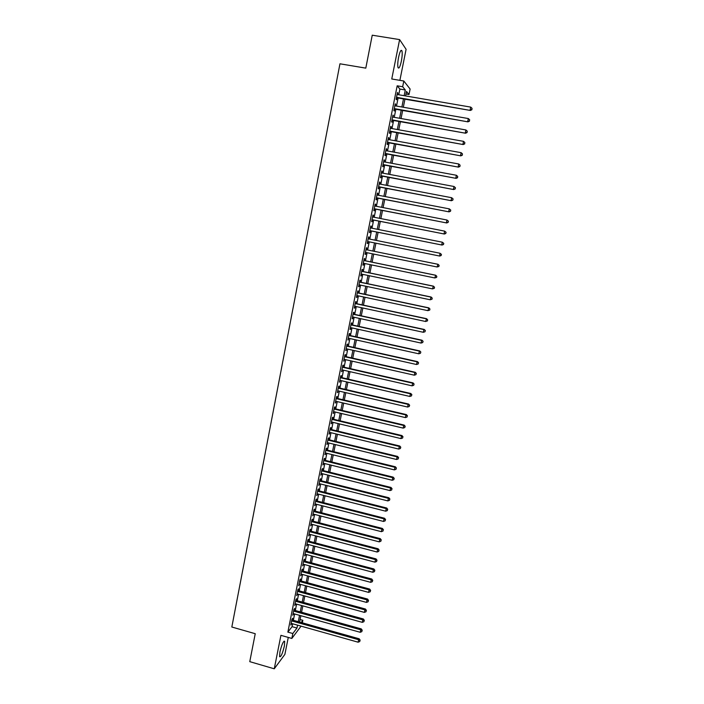 <?xml version="1.0" encoding="UTF-8"?>
<svg xmlns="http://www.w3.org/2000/svg" width="704" height="704" viewBox="0 0 704 704"><rect width="100%" height="100%" fill="white"/><g stroke="black" fill="none" stroke-linecap="round" stroke-linejoin="round"><path stroke-width="1.06" d="M284.363 646.087L284.698 641.353C283.404 640.807 281.811 644.354 279.919 651.983L279.585 656.7C280.905 657.193 282.498 653.655 284.363 646.087M401.359 61.134C402.248 56.346 402.433 52.897 401.922 50.802C401.007 49.333 399.89 51.498 398.578 57.306C397.698 62.119 397.514 65.551 398.033 67.61C398.948 69.062 400.057 66.906 401.359 61.134M300.089 619.538L302.843 620.303L302.333 622.82M399.881 80.353L406.094 49.315L399.608 39.6L372.24 35.2L365.798 68.13L339.953 63.8L231.827 627.018L255.235 633.706L249.77 661.654L274.261 668.8L284.882 654.368L288.279 637.428M398.763 94.758L399.907 89.056L397.179 85.809L402.662 86.742L403.814 81.013L410.115 89.038L409.006 94.53L406.498 91.45L405.592 95.929M405.979 94.01L409.006 94.53M292.327 620.013L292.67 618.306L291.975 619.186L290.796 625.055L291.632 623.48M294.29 610.227L294.633 608.511L293.938 609.374L292.758 615.261L293.594 613.686M296.261 600.415L296.604 598.699L295.909 599.535L294.73 605.44L295.566 603.856M298.232 590.577L298.575 588.852L297.889 589.662L296.701 595.584L297.546 594M300.203 580.712L300.555 578.987L299.869 579.77L298.681 585.71L299.526 584.118M302.192 570.821L302.535 569.087L301.858 569.844L300.661 575.802L301.514 574.2M304.172 560.903L304.524 559.161L303.855 559.9L302.658 565.866L303.503 564.265M306.17 550.95L306.522 549.208L305.853 549.921L304.647 555.905L305.501 554.294M308.167 540.98L308.519 539.229L307.859 539.906L306.654 545.917L307.507 544.298M310.174 530.974L310.526 529.214L309.866 529.874L308.66 535.902L309.514 534.274M312.189 520.942L312.541 519.182L311.881 519.807L310.675 525.853L311.529 524.225M314.204 510.875L314.556 509.115L313.905 509.722L312.69 515.777L313.544 514.14M316.219 500.79L316.58 499.022L315.929 499.602L314.714 505.674L315.577 504.029M318.252 490.67L318.604 488.893L317.962 489.447L316.747 495.546L317.601 493.891M320.285 480.524L320.646 478.746L320.003 479.274L318.78 485.382L319.642 483.727M322.326 470.342L322.678 468.565L322.045 469.066L320.822 475.191L321.684 473.528M324.368 460.143L324.729 458.348L324.095 458.823L322.872 464.974L323.734 463.302M326.418 449.909L326.779 448.114L326.154 448.562L324.922 454.722L325.794 453.05M328.478 439.639L328.838 437.844L328.222 438.266L326.982 444.444L327.853 442.772M330.537 429.352L330.898 427.548L330.29 427.944L329.041 434.139L329.921 432.458M332.605 419.03L332.974 417.217L332.358 417.586L331.118 423.799L331.989 422.11M334.682 408.672L335.042 406.859L334.444 407.202L333.194 413.433L334.066 411.743M336.767 398.297L337.128 396.475L336.53 396.783L335.271 403.04L336.151 401.333M338.853 387.886L339.214 386.056L338.624 386.346L337.366 392.612L338.246 390.905M340.938 377.441L341.308 375.61L340.718 375.866L339.46 382.158L340.34 380.442M343.042 366.969L343.411 365.13L342.822 365.367L341.563 371.668L342.443 369.952M345.145 356.47L345.514 354.622L344.934 354.825L343.666 361.152L344.555 359.427M347.257 345.937L347.626 344.089L347.046 344.265L345.778 350.601L346.667 348.876M349.378 335.377L349.747 333.52L349.175 333.661L347.899 340.023L348.788 338.29M351.498 324.782L351.868 322.925L351.305 323.039L350.02 329.419L350.592 329.287L350.918 327.668M353.628 314.151L353.998 312.294L353.434 312.382L352.158 318.78L352.722 318.674L353.047 317.029M355.758 303.503L356.136 301.629L355.582 301.69L354.297 308.106L354.851 308.035L355.186 306.346M357.905 292.811L358.274 290.937L357.729 290.972L356.435 297.405L356.99 297.361L357.333 295.645M360.052 282.093L360.43 280.218L359.876 280.218L358.591 286.669L359.137 286.651L359.489 284.9M362.208 271.348L362.586 269.465L362.041 269.43L360.747 275.906L361.284 275.924L361.645 274.129M364.364 260.568L364.742 258.676L364.206 258.614L362.903 265.109L363.449 265.153L363.81 263.331M366.529 249.753L366.907 247.861L366.379 247.773L365.077 254.285L365.614 254.355L365.983 252.49M368.702 238.902L369.09 237.01L368.562 236.896L367.25 243.426L367.778 243.522L368.157 241.63M370.894 227.999L371.263 226.134L370.744 225.984L369.433 232.531L369.961 232.663L370.339 230.762M373.085 217.061L373.454 215.222L372.935 215.037L371.624 221.61L372.143 221.769L372.522 219.859M375.285 206.087L375.646 204.274L375.135 204.063L373.815 210.654L374.326 210.839L374.713 208.93M377.485 195.087L377.846 193.292L377.344 193.054L376.015 199.663L376.526 199.883L376.913 197.965M379.702 184.052L380.054 182.283L379.553 182.01L378.224 188.646L378.726 188.892L379.113 186.965M381.92 172.982L382.263 171.239L381.77 170.94L380.442 177.584L380.934 177.874L381.322 175.938M384.146 161.876L384.49 160.169L383.997 159.834L382.659 166.505L383.152 166.813L383.539 164.877M386.373 150.744L386.716 149.054L386.232 148.694L384.886 155.382L385.378 155.725L385.766 153.78M388.617 139.577L388.942 137.914L388.467 137.518L387.121 144.232L387.605 144.602L387.992 142.657M390.861 128.374L391.186 126.746L390.711 126.315L389.365 133.038L389.84 133.452L390.236 131.498M393.105 117.137L392.964 115.078L391.609 121.818L392.084 122.267L392.471 120.305M395.366 105.873L395.226 103.796L393.87 110.572L394.328 111.038L394.724 109.076M397.179 85.809L287.857 632.113L292.081 626.657L292.662 623.77M293.357 620.303L294.624 613.967M295.319 610.518L296.595 604.138M297.29 600.706L298.575 594.282M299.262 590.867L300.555 584.399M301.242 580.994L302.544 574.482M303.222 571.102L304.542 564.538M305.219 561.176L306.539 554.576M307.208 551.232L308.546 544.579M309.214 541.253L310.561 534.547M311.221 531.247L312.576 524.498M313.236 521.206L314.591 514.413M315.251 511.148L316.624 504.302M317.275 501.054L318.657 494.164M319.308 490.934L320.698 483.991M321.341 480.788L322.74 473.792M323.382 470.606L324.79 463.566M325.424 460.398L326.85 453.314M327.483 450.164L328.909 443.027M329.542 439.903L330.986 432.714M331.602 429.607L333.054 422.365M333.678 419.285L335.139 411.99M335.755 408.927L337.225 401.588M337.832 398.543L339.319 391.151M339.926 388.133L341.414 380.688M342.021 377.687L343.517 370.198M344.115 367.215L345.629 359.674M346.227 356.708L347.75 349.114M348.339 346.174L349.87 338.527M350.451 335.614L352 327.914M352.581 325.019L354.138 317.266M354.71 314.389L356.277 306.583M356.849 303.732L358.424 295.874M358.996 293.049L360.58 285.129M361.143 282.322L362.745 274.358M363.299 271.577L364.91 263.551M365.464 260.797L367.083 252.718M367.629 249.982L369.257 241.85M369.811 239.122L371.439 230.982M371.994 228.219L373.63 220.079M374.185 217.281L375.822 209.141M376.394 206.307L378.022 198.176M378.594 195.298L380.222 187.176M380.811 184.263L382.439 176.15M383.029 173.193L384.657 165.088M385.255 162.087L386.883 153.991M387.49 150.946L389.118 142.859M389.734 139.779L391.354 131.701M391.978 128.577L393.598 120.498M394.231 117.339L395.85 109.27M396.493 106.066L398.112 98.006M397.637 94.565L397.487 92.497L396.123 99.282L396.59 99.783L396.986 97.812M301.074 626.138L291.843 638.44L280.922 635.334L274.261 668.8M291.843 638.44L292.829 633.521L296.982 628.038L297.563 625.152M287.857 632.113L292.829 633.521M399.608 39.6L391.758 78.98L403.814 81.013M301.189 622.494L302.843 620.303M404.941 99.185L403.313 107.254M402.662 110.458L401.042 118.536M400.4 121.704L398.772 129.782M398.138 132.915L396.51 141.002M395.886 144.091L394.258 152.187M393.642 155.232L392.014 163.337M391.406 166.338L389.77 174.451M389.171 177.417L387.534 185.539M386.945 188.461L385.308 196.583M384.727 199.47L383.09 207.61M382.518 210.452L380.882 218.592M380.31 221.399L378.673 229.548M378.11 232.311L376.473 240.469M375.918 243.188L374.282 251.328M373.727 254.074L372.099 262.161M371.545 264.924L369.926 272.95M369.362 275.739L367.752 283.712M367.189 286.519L365.596 294.448M365.024 297.273L363.44 305.149M362.859 308L361.284 315.814M360.712 318.692L359.146 326.454M358.556 329.349L357.007 337.058M356.418 339.979L354.878 347.635M354.279 350.574L352.748 358.178M352.15 361.143L350.627 368.694M350.029 371.677L348.515 379.183M347.917 382.184L346.412 389.638M345.805 392.665L344.309 400.057M343.702 403.11L342.214 410.458M341.598 413.521L340.129 420.816M339.504 423.905L338.043 431.156M337.418 434.262L335.966 441.461M335.342 444.594L333.898 451.739M333.265 454.89L331.83 461.982M331.197 465.15L329.771 472.199M329.129 475.394L327.721 482.39M327.078 485.602L325.679 492.554M325.028 495.783L323.638 502.682M322.978 505.93L321.596 512.785M320.936 516.05L319.572 522.861M318.903 526.143L317.548 532.902M316.879 536.21L315.524 542.916M314.855 546.242L313.518 552.904M312.84 556.257L311.502 562.866M310.825 566.236L309.505 572.801M308.827 576.18L307.507 582.701M306.821 586.106L305.518 592.583M304.832 596.006L303.538 602.43M302.843 605.871L301.558 612.251M300.854 615.71L299.578 622.046M404.149 95.682L405.293 89.98L402.662 86.742M298.267 621.676L299.543 615.34M300.238 611.882L301.523 605.502M302.21 602.07L303.503 595.637M304.198 592.222L305.501 585.746M306.187 582.34L307.498 575.828M308.176 572.44L309.496 565.875M310.174 562.514L311.502 555.896M312.18 552.552L313.518 545.89M314.186 542.564L315.542 535.858M316.21 532.55L317.566 525.8M318.226 522.509L319.598 515.706M320.258 512.433L321.631 505.586M322.291 502.339L323.673 495.44M324.324 492.21L325.723 485.258M326.374 482.055L327.782 475.05M328.425 471.865L329.842 464.816M330.475 461.648L331.91 454.555M332.543 451.405L333.978 444.259M334.611 441.135L336.054 433.937M336.679 430.83L338.14 423.579M338.765 420.49L340.234 413.195M340.85 410.133L342.329 402.785M342.945 399.74L344.432 392.339M345.039 389.321L346.535 381.867M347.142 378.866L348.656 371.369M349.254 368.386L350.777 360.835M351.366 357.87L352.898 350.266M353.496 347.327L355.036 339.671M355.617 336.75L357.174 329.041M357.755 326.146L359.313 318.384M359.894 315.515L361.469 307.701M362.041 304.85L363.625 296.982M364.197 294.149L365.79 286.229M366.353 283.422L367.963 275.449M368.526 272.659L370.137 264.634M370.691 261.87L372.319 253.783M372.874 251.046L374.51 242.906M375.056 240.178L376.702 232.03M377.256 229.266L378.902 221.118M379.465 218.31L381.102 210.17M381.674 207.328L383.31 199.197M383.891 196.31L385.528 188.188M386.118 185.266L387.746 177.144M388.344 174.187L389.981 166.074M390.579 163.073L392.216 154.968M392.823 151.923L394.46 143.827M395.076 140.747L396.704 132.651M397.338 129.527L398.957 121.449M399.599 118.281L401.227 110.211M401.87 106.999L403.489 98.938M399.907 89.056L405.293 89.98M292.081 626.657L296.982 628.038M397.399 92.928L397.945 93.016M395.146 104.201L395.683 104.298M392.894 115.438L393.43 115.535M390.65 126.65L391.186 126.746M388.406 137.817L388.942 137.914M386.179 148.958L386.716 149.054M383.953 160.072L384.49 160.169M381.735 171.142L382.263 171.239M379.518 182.186L380.054 182.283M377.318 193.195L377.846 193.292M375.118 204.169L375.646 204.274M372.926 215.116L373.454 215.222M370.735 226.028L371.263 226.134M368.553 236.905L369.09 237.01M367.25 243.417L367.778 243.522M365.086 254.25L365.614 254.355M362.921 265.047L363.449 265.153M360.765 275.81L361.284 275.924M358.609 286.546L359.137 286.651M356.47 297.246L356.99 297.361M354.332 307.921L354.851 308.035M352.202 318.56L352.722 318.674M350.073 329.173L350.592 329.287M347.952 339.75L348.471 339.865M345.84 350.302L346.359 350.416M343.737 360.818L344.247 360.932M341.634 371.307L342.153 371.422M339.539 381.762L340.05 381.885M337.445 392.19L337.964 392.313M335.368 402.591L335.878 402.706M333.291 412.958L333.802 413.081M331.214 423.298L331.725 423.421M329.155 433.602L329.666 433.726M327.096 443.881L327.606 444.004M325.037 454.133L325.547 454.256M322.995 464.358L323.497 464.482M320.954 474.549L321.455 474.672M318.912 484.713L319.422 484.836M316.879 494.842L317.39 494.974M314.855 504.953L315.366 505.076M312.84 515.029L313.342 515.161M310.825 525.078L311.326 525.202M308.818 535.093L309.32 535.225M306.821 545.09L307.322 545.222M304.823 555.051L305.325 555.183M302.834 564.986L303.327 565.118M300.846 574.895L301.347 575.027M298.866 584.778L299.367 584.91M296.894 594.625L297.387 594.766M294.923 604.454L295.425 604.595M292.961 614.249L293.454 614.39M291.007 624.026L291.5 624.158M396.44 97.724L470.378 110.449L396.528 97.302M471.83 109.507L472.067 108.363L471.83 109.507L470.122 109.965L470.721 107.105L397.091 94.477M470.378 110.449L471.926 109.701M472.067 108.363L470.721 107.105M394.187 108.979L467.975 121.854L394.258 108.592M469.418 120.938L469.665 119.794L469.418 120.938L467.711 121.405L468.318 118.554L394.83 105.776M467.975 121.854L469.524 121.114M469.665 119.794L468.318 118.554M391.934 120.208L465.582 133.223L392.005 119.856M467.016 132.334L467.262 131.199L467.016 132.334L465.318 132.81L465.916 129.958L392.568 117.04M465.582 133.223L467.122 132.502M467.262 131.199L465.916 129.958M389.69 131.402L463.197 144.558L389.761 131.076M464.622 143.695L464.869 142.56L464.622 143.695L462.924 144.179L463.522 141.337L390.315 128.278M463.197 144.558L464.737 143.854M464.869 142.56L463.522 141.337M387.455 142.56L460.821 155.857L387.517 142.27M462.238 155.03L462.475 153.894L462.238 155.03L460.539 155.505L461.129 152.68L388.071 139.48M460.821 155.857L462.352 155.17M462.475 153.894L461.129 152.68M385.229 153.683L458.445 167.13L385.282 153.428M459.862 166.32L460.099 165.194L459.862 166.32L458.163 166.804L458.753 163.988L385.836 150.647M458.445 167.13L459.976 166.452M460.099 165.194L458.753 163.988M383.002 164.78L456.086 178.358L383.046 164.56M457.486 177.584L457.723 176.458L457.486 177.584L455.787 178.077L456.377 175.261L383.61 161.779M456.086 178.358L457.6 177.698M457.723 176.458L456.377 175.261M380.794 175.842L453.728 189.561L380.829 175.648M455.118 188.813L453.429 189.306L454.018 186.498L455.479 187.792L455.118 188.813L455.479 187.792M381.383 172.876L454.018 186.498L455.356 187.686M453.728 189.561L455.242 188.91M378.585 186.868L451.378 200.728L378.611 186.71M452.769 200.006L451.07 200.499L451.66 197.71L453.121 198.977L452.769 200.006L453.121 198.977M379.166 183.946L451.66 197.71L452.998 198.889M451.378 200.728L452.883 200.094M376.376 197.859L449.029 211.86L376.402 197.736M450.41 211.165L448.721 211.666L449.31 208.877L450.771 210.126L450.41 211.165L450.771 210.126M376.957 194.982L449.31 208.877L450.648 210.047M449.029 211.86L450.534 211.244M374.185 208.824L446.697 222.957L374.202 208.727M448.07 222.288L446.38 222.798L446.961 220.018L448.43 221.241L448.07 222.288L448.43 221.241M374.748 205.982L446.961 220.018L448.307 221.179M446.697 222.957L448.193 222.35M371.994 219.754L444.365 234.027L372.002 219.692M445.729 233.385L444.039 233.895L444.629 231.123L446.098 232.329L445.729 233.385L446.098 232.329M372.557 216.955L444.629 231.123L445.966 232.276M444.365 234.027L445.861 233.438M369.811 230.657L442.042 245.054L369.82 230.622M443.406 244.438L441.716 244.957L442.297 242.194L443.766 243.382L443.406 244.438L443.766 243.382M370.366 227.894L442.297 242.194L443.634 243.338M442.042 245.054L443.538 244.482M441.082 255.464L439.393 255.992L367.629 241.516L439.727 256.054L439.974 253.238L441.443 254.399L441.082 255.464L441.443 254.399M368.174 238.797L439.974 253.238L441.311 254.364M439.727 256.054L441.214 255.499M438.9 266.482L439.129 265.382L438.9 266.482L437.078 266.983L365.455 252.384M438.768 266.464L437.078 266.983L437.994 264.282L366.001 249.647L437.659 264.238L438.997 265.364M439.129 265.382L437.994 264.282M436.594 277.429L436.823 276.329L436.594 277.429L434.773 277.948L363.282 263.217M436.454 277.42L434.773 277.948L435.697 275.229L363.836 260.462M363.827 260.515L435.345 275.211L436.682 276.329M436.823 276.329L435.697 275.229M434.289 288.341L434.526 287.25L434.289 288.341L432.467 288.886L361.126 274.023M434.157 288.35L432.467 288.886L433.4 286.141L361.68 271.242M361.662 271.322L433.048 286.158L434.386 287.258M434.526 287.25L433.4 286.141M432.001 299.226L432.23 298.144L432.001 299.226L430.179 299.781L358.961 284.794M431.86 299.244L430.179 299.781L431.103 297.018L359.524 281.987M359.506 282.102L430.751 297.062L432.089 298.162M432.23 298.144L431.103 297.018M429.713 310.077L429.942 308.994L429.713 310.077L427.891 310.649L356.814 295.53M429.572 310.112L427.891 310.649L428.824 307.859L357.377 292.706M357.35 292.846L428.463 307.938L429.801 309.03M429.942 308.994L428.824 307.859M427.434 320.901L427.662 319.818L427.434 320.901L425.612 321.49L354.666 306.24M427.284 320.945L425.612 321.49L426.545 318.674L355.238 303.389M355.203 303.565L426.175 318.78L427.513 319.862M427.662 319.818L426.545 318.674M353.065 314.248L423.905 329.595L423.333 332.288L352.528 316.914M353.1 314.046L424.274 329.454L425.242 330.669L425.014 331.742L425.242 330.669M425.392 330.607L424.274 329.454M423.333 332.288L425.014 331.742M350.926 324.896L421.634 340.375L421.071 343.068L350.398 327.562M350.979 324.667L422.013 340.208L422.972 341.44L422.743 342.514L422.972 341.44M423.122 341.37L422.013 340.208M421.071 343.068L422.743 342.514M348.797 335.518L419.373 351.12L418.81 353.804L348.269 338.175M348.85 335.254L419.76 350.926L420.71 352.176L420.482 353.25L420.71 352.176M420.86 352.097L419.76 350.926M418.81 353.804L420.482 353.25M346.676 346.113L417.12 361.838L416.557 364.514L346.148 348.753M346.738 345.822L417.507 361.618L417.12 361.838L418.449 362.886L418.229 363.95L418.449 362.886M418.607 362.789L417.507 361.618M416.557 364.514L418.229 363.95M344.564 356.673L414.867 372.522L414.304 375.188L344.036 359.313M344.626 356.347L415.263 372.275L414.867 372.522L416.205 373.56L415.976 374.625L416.205 373.56M416.363 373.454L415.263 372.275M414.304 375.188L415.976 374.625M342.452 367.206L412.623 383.178L412.069 385.836L341.924 369.829M342.522 366.854L413.028 382.897L412.623 383.178L413.961 384.208L413.741 385.264L413.961 384.208M414.119 384.094L413.028 382.897M412.069 385.836L413.741 385.264M340.349 377.705L410.388 393.8L409.834 396.449L339.83 380.327M340.428 377.326L410.802 393.492L410.388 393.8L411.726 394.821L411.506 395.877L411.726 394.821M411.884 394.698L410.802 393.492M409.834 396.449L411.506 395.877M338.254 388.168L408.162 404.395L407.607 407.035L337.726 390.782M338.334 387.763L408.575 404.052L408.162 404.395L409.499 405.398L409.27 406.454L409.499 405.398M409.658 405.266L408.575 404.052M407.607 407.035L409.27 406.454M336.16 398.614L405.935 414.955L405.381 417.586L335.641 401.218M336.248 398.174L406.358 414.586L405.935 414.955L407.273 415.95L407.053 417.006L407.273 415.95M407.44 415.809L406.358 414.586M405.381 417.586L407.053 417.006M334.074 409.024L403.726 425.48L403.172 428.111L333.555 411.62M334.171 408.558L404.149 425.084L403.726 425.48L405.055 426.474L404.835 427.522L405.055 426.474M405.222 426.316L404.149 425.084M403.172 428.111L404.835 427.522M331.998 419.399L401.509 435.978L400.963 438.601L331.478 421.986M332.094 418.906L401.94 435.556L401.509 435.978L402.846 436.964L402.626 438.011L402.846 436.964M403.014 436.797L401.94 435.556M400.963 438.601L402.626 438.011M329.921 429.748L399.309 446.45L398.763 449.064L329.41 432.335M330.026 429.229L399.749 446.002L399.309 446.45L400.646 447.427L400.426 448.474L400.646 447.427M400.814 447.242L399.749 446.002M398.763 449.064L400.426 448.474M327.853 440.07L397.118 456.887L396.563 459.492L327.342 442.64M327.967 439.516L397.558 456.412L397.118 456.887L398.446 457.855L398.226 458.894L398.446 457.855M398.622 457.662L397.558 456.412M396.563 459.492L398.226 458.894M325.794 450.358L394.926 467.298L394.381 469.894L325.283 452.927M325.908 449.786L395.366 466.787L394.926 467.298L396.255 468.257L396.035 469.295L396.255 468.257M396.431 468.054L395.366 466.787M394.381 469.894L396.035 469.295M323.743 460.618L392.735 477.673L392.198 480.26L323.224 463.179M323.858 460.011L393.193 477.145L392.735 477.673L394.073 478.623L393.853 479.662L394.073 478.623M394.249 478.412L393.193 477.145M392.198 480.26L393.853 479.662M321.693 470.853L390.562 488.022L390.016 490.6L321.182 473.405M321.816 470.219L391.019 487.458L390.562 488.022L391.89 488.963L391.67 489.993L391.89 488.963M392.075 488.743L391.019 487.458M390.016 490.6L391.67 489.993M319.642 481.052L388.388 498.335L387.851 500.914L319.132 483.604M319.774 480.392L388.854 497.754L388.388 498.335L389.717 499.277L389.506 500.306L389.717 499.277M389.902 499.039L388.854 497.754M387.851 500.914L389.506 500.306M317.61 491.225L386.223 508.622L385.686 511.192L317.099 493.768M317.742 490.538L386.69 508.015L386.223 508.622L387.552 509.555L387.341 510.585L387.552 509.555M387.737 509.309L386.69 508.015M385.686 511.192L387.341 510.585M315.577 501.371L384.067 518.883L383.53 521.444L315.066 503.906M315.718 500.658L384.542 518.25L384.067 518.883L385.396 519.807L385.176 520.828L385.396 519.807M385.581 519.552L384.542 518.25M383.53 521.444L385.176 520.828M313.553 511.491L381.911 529.118L381.374 531.67L313.042 514.008M313.694 510.743L382.395 528.449L381.911 529.118L383.24 530.024L383.029 531.045L383.24 530.024M383.434 529.76L382.395 528.449M381.374 531.67L383.029 531.045M311.529 521.576L379.764 539.317L379.227 541.86L311.027 524.093M311.678 520.81L380.248 538.622L379.764 539.317L381.093 540.214L380.882 541.235L381.093 540.214M381.286 539.942L380.248 538.622M379.227 541.86L380.882 541.235M309.514 531.634L377.626 549.481L377.089 552.024L309.012 534.142M309.672 530.842L378.118 548.768L377.626 549.481L378.954 550.378L378.743 551.399L378.954 550.378M379.148 550.088L378.118 548.768M377.089 552.024L378.743 551.399M307.507 541.666L375.496 559.627L374.959 562.153L307.006 544.166M307.666 540.848L375.989 558.879L375.496 559.627L376.816 560.516L376.605 561.528L376.816 560.516M377.018 560.217L375.989 558.879M374.959 562.153L376.605 561.528M305.501 551.663L373.366 569.738L372.83 572.264L304.999 554.162M305.668 550.818L373.859 568.964L373.366 569.738L374.686 570.618L374.475 571.63L374.686 570.618M374.889 570.31L373.859 568.964M372.83 572.264L374.475 571.63M303.503 561.642L371.246 579.823L370.709 582.34L303.002 564.124M303.679 560.771L371.747 579.022L371.246 579.823L372.566 580.694L372.354 581.698L372.566 580.694M372.768 580.378L371.747 579.022M370.709 582.34L372.354 581.698M301.506 571.586L369.125 589.873L368.597 592.381L301.013 574.068M301.69 570.689L369.635 589.054L369.125 589.873L370.454 590.744L370.242 591.747L370.454 590.744M370.656 590.41L369.635 589.054M368.597 592.381L370.242 591.747M299.526 581.504L367.013 599.905L366.494 602.404L299.024 583.977M299.71 580.58L367.532 599.051L367.013 599.905L368.342 600.758L368.13 601.762L368.342 600.758M368.544 600.424L367.532 599.051M366.494 602.404L368.13 601.762M297.546 591.395L364.91 609.902L364.39 612.392L297.044 593.859M297.73 590.445L365.429 609.03L364.91 609.902L366.238 610.746L366.027 611.75L366.238 610.746M366.441 610.403L365.429 609.03M364.39 612.392L366.027 611.75M295.566 601.251L362.815 619.872L362.287 622.354L295.073 603.715M295.759 600.283L363.334 618.974L362.815 619.872L364.135 620.708L363.924 621.702L364.135 620.708M364.346 620.347L363.334 618.974M362.287 622.354L363.924 621.702M293.594 611.09L360.721 629.807L360.202 632.289L293.102 613.545M293.797 610.086L361.249 628.883L360.721 629.807L362.05 630.643L361.838 631.638L362.05 630.643M362.252 630.274L361.249 628.883M360.202 632.289L361.838 631.638M291.632 620.893L358.635 639.725L358.116 642.198L291.139 623.348M291.834 619.872L359.172 638.774L358.635 639.725L359.955 640.552L359.753 641.538L359.955 640.552M360.166 640.174L359.172 638.774M358.116 642.198L359.753 641.538M284.698 641.353L283.994 641.159M401.922 50.802L400.814 50.626"/></g></svg>
